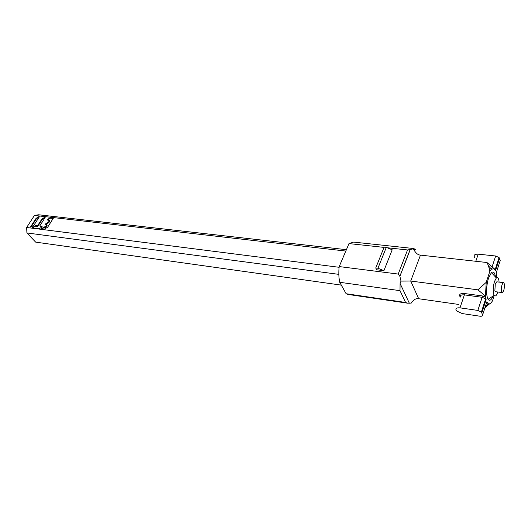 <?xml version="1.0" encoding="UTF-8"?>
<svg xmlns="http://www.w3.org/2000/svg" width="531" height="531" viewBox="0 0 531 531"><rect width="100%" height="100%" fill="white"/><g stroke="black" fill="none" stroke-linecap="round" stroke-linejoin="round"><path stroke-width="0.8" d="M346.411 249.683L38.597 214.776L34.449 215.407L26.656 227.48L26.908 232.943L35.65 242.123L341.314 285.12M34.449 215.407L345.82 251.063M458.797 304.462L418.68 298.734C416.065 298.19 413.583 299.643 411.24 303.095L407.529 303.181L348.064 294.44L346.112 293.729L339.74 282.3C338.732 277.6 338.552 272.357 339.196 266.575L349.006 243.59L353.58 242.096L413.709 248.535L415.667 249.577L413.629 249.358M339.117 267.285L26.656 227.48M36.081 218.347L30.546 226.916L30.851 227.188L33.818 225.37L39.34 216.807L39.028 216.542L36.081 218.347L36.427 218.732L31.03 227.082M45.162 217.504L44.843 217.232L41.876 219.051L37.628 225.668L35.185 225.781L32.152 227.806L38.955 228.808L41.976 227.122L42.122 226.578L39.759 225.94L45.162 217.504M48.427 222.197L48.772 222.582L45.998 224.208L45.653 223.823L48.427 222.197L49.529 220.597L47.013 219.841L50.053 217.823L50.399 218.201L47.432 220.013M45.653 223.823L45.507 224.367L46.881 224.666L45.646 226.697L44.239 226.943L41.179 228.98L44.027 229.379L47.697 227.155L53.292 218.241L50.053 217.823M26.908 232.943L338.831 274.361M413.709 248.535L413.383 248.8C415.454 252.902 417.817 255.006 420.472 255.119L486.98 262.52L488.493 265.898L489.894 271.155L486.223 282.339L485.453 296.092L477.92 289.826L410.709 281.038L401.005 281.098L399.863 276.266L410.158 249.543L407.536 249.948L398.21 274.062L399.863 276.266M413.383 248.8L410.158 249.543M407.529 303.181L405.584 302.458L346.112 293.729M339.74 282.3L399.996 290.656L405.584 302.458M399.996 290.656L400.095 283.481L401.005 281.098M398.21 274.062L339.196 266.575M349.006 243.59L384.032 247.393M387.179 247.738L407.536 249.948M383.913 270.691L376.645 269.781L375.749 267.963L384.132 247.147L386.302 247.38L392.203 249.789L383.913 270.691L377.939 268.235L386.302 247.38M375.749 267.963L377.939 268.235M489.648 303.805L484.949 307.714M482.626 314.903L481.378 312.042L477.827 310.423L459.979 307.841C456.142 307.622 455.014 308.657 456.587 310.94L462.235 313.575L479.951 316.21C481.922 316.403 482.818 315.965 482.626 314.903L486.874 301.787L488.049 303.573C489.449 304.436 490.929 303.513 492.489 300.811L494.202 295.455M481.836 312.732L486.104 299.584L485.453 296.092M488.049 303.573L484.982 307.615M477.92 289.826L486.223 282.339M474.767 257.621C473.294 255.272 474.442 254.11 478.205 254.15L495.655 256.002L499.087 257.548L500.222 260.535L496.2 272.974L496.877 277.587M486.98 262.52L494.341 268.805L495.476 270.724L499.518 258.258M494.341 268.805L491.46 269.131L489.894 271.155M493.107 296.026C491.281 300.161 489.589 301.256 488.035 299.305C485.892 294.3 486.051 287.225 488.513 278.058L491.434 272.595C493.418 271.089 494.786 272.569 495.516 277.029M499.107 282.1C498.768 278.237 497.852 276.85 496.352 277.939L494.474 281.516C492.887 287.477 492.775 292.09 494.135 295.362C495.317 296.789 496.558 295.674 497.846 292.017M502.24 292.594L495.549 291.718L494.872 290.875L495.27 283.966L496.81 281.815L503.507 282.645C501.722 284.224 501.078 287.258 501.576 291.745L502.24 292.594C504.025 291.028 504.669 288.001 504.184 283.514L503.507 282.645M39.201 217.026L36.427 218.732M42.188 226.916L40.177 226.657M37.17 225.94L37.522 226.319L35.537 226.16L32.57 227.972M37.522 226.319L37.98 226.047L37.628 225.668M45.029 217.717L42.228 219.436L37.98 226.047M49.529 220.597L49.941 220.796L49.589 220.405M53.226 218.447L50.399 218.201M45.181 226.969L45.533 227.348L44.591 227.328L41.597 229.16M45.533 227.348L45.998 227.076L45.646 226.697M46.814 224.865L47.166 225.244L45.998 227.076M47.166 225.244L46.881 224.666M48.772 222.582L48.64 221.991M49.874 220.982L48.991 222.376M36.639 218.526L36.294 218.148M32.783 227.772L32.431 227.394M35.185 225.781L35.537 226.16M35.776 226.093L35.424 225.715M41.876 219.051L42.228 219.436M42.44 219.23L42.095 218.852M47.637 219.827L47.286 219.442M50.651 218.135L50.299 217.756M41.81 228.954L41.458 228.576M44.239 226.943L44.591 227.328M44.836 227.261L44.491 226.876M418.68 298.734L410.709 281.038L420.472 255.119M459.64 296.145C459.196 294.108 460.795 293.231 464.446 293.517L482.208 295.906L485.845 297.221M487.664 302.471L486.515 302.876M495.476 270.724L494.607 269.629M491.573 268.454L490.75 268.361M475.789 261.279L478.205 254.15M495.655 256.002L492.164 266.662M486.874 301.787L486.535 302.829M460.324 297.094C459.952 295.375 461.3 294.639 464.379 294.884L464.446 293.517M482.208 295.906L482.128 297.294L485.653 298.893L486.104 299.584M459.979 307.841L464.379 294.884L482.128 297.294L477.827 310.423M410.257 249.49L399.876 276.465M409.355 303.254L400.102 283.488M496.352 277.939L491.434 272.595M494.135 295.362L488.035 299.305M491.46 269.131L488.5 265.925M494.7 269.921L495.038 270.013L499.087 257.548M487.405 302.039L486.602 302.617M486.077 298.993L485.653 298.893L481.378 312.042"/></g></svg>
